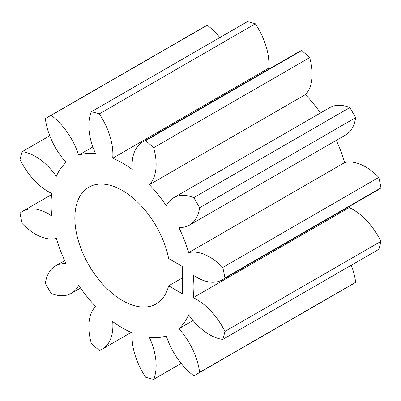 <?xml version="1.0" encoding="UTF-8"?>
<svg xmlns="http://www.w3.org/2000/svg" width="401" height="401" viewBox="0 0 401 401"><rect width="100%" height="100%" fill="white"/><g stroke="black" fill="none" stroke-linecap="round" stroke-linejoin="round"><path stroke-width="0.6" d="M122.485 190.54A67.368 38.892 -120 0 0 88.801 187.202A67.368 38.892 -120 0 0 78.476 241.181A67.368 38.892 -120 0 0 122.485 300.55A67.368 38.892 -120 0 0 156.164 303.883A67.368 38.892 -120 0 0 168.631 285.828L182.495 293.833L182.495 266.55L168.631 258.545A67.368 38.892 -120 0 0 122.485 190.54M182.495 277.823L168.631 285.828M20.05 213.162A50.922 29.398 60 0 1 22.757 211.227A50.922 29.398 60 0 1 48.215 213.748A50.922 29.398 60 0 1 51.739 215.984A100.997 58.31 60 0 1 51.739 193.417A50.922 29.398 60 0 1 20.05 159.643A148.525 85.749 60 0 1 22.185 151.673A50.922 29.398 60 0 1 35.363 156.395A50.922 29.398 60 0 1 56.33 176.28A100.997 58.31 60 0 1 66.105 162.375A50.922 29.398 60 0 1 45.363 118.701A148.525 85.749 60 0 1 48.22 116.917A148.525 85.749 60 0 1 51.198 115.333A50.922 29.398 60 0 1 78.651 155.132A100.997 58.31 60 0 1 95.573 153.623A50.922 29.398 60 0 1 91.338 111.744A148.525 85.749 60 0 1 99.308 113.884A50.922 29.398 60 0 1 112.711 158.215A100.997 58.31 60 0 1 122.485 163.077A100.997 58.31 60 0 1 132.255 169.498A50.922 29.398 60 0 1 142.631 142.019A50.922 29.398 60 0 1 145.658 140.641A148.525 85.749 60 0 1 153.628 147.708A50.922 29.398 60 0 1 149.393 184.691A100.997 58.31 60 0 1 166.32 205.748A50.922 29.398 60 0 1 173.653 197.748A50.922 29.398 60 0 1 193.768 197.648A148.525 85.749 60 0 1 199.608 207.753A50.922 29.398 60 0 1 189.457 225.126A50.922 29.398 60 0 1 178.861 227.477A100.997 58.31 60 0 1 188.635 252.66A50.922 29.398 60 0 1 209.603 256.991A50.922 29.398 60 0 1 222.781 267.482A148.525 85.749 60 0 1 224.916 277.923A50.922 29.398 60 0 1 222.209 279.858A50.922 29.398 60 0 1 193.227 275.101A100.997 58.31 60 0 1 193.227 297.667A50.922 29.398 60 0 1 196.751 299.502A50.922 29.398 60 0 1 224.916 331.442A148.525 85.749 60 0 1 222.781 339.411A50.922 29.398 60 0 1 188.635 314.805A100.997 58.31 60 0 1 178.861 328.71A50.922 29.398 60 0 1 199.608 372.384A148.525 85.749 60 0 1 196.746 374.168A148.525 85.749 60 0 1 193.768 375.752A50.922 29.398 60 0 1 166.32 335.953A100.997 58.31 60 0 1 149.393 337.462A50.922 29.398 60 0 1 153.628 379.341A148.525 85.749 60 0 1 145.658 377.201A50.922 29.398 60 0 1 132.255 332.87A100.997 58.31 60 0 1 112.711 321.587A50.922 29.398 60 0 1 102.34 349.065A50.922 29.398 60 0 1 99.308 350.444A148.525 85.749 60 0 1 91.338 343.376A50.922 29.398 60 0 1 95.573 306.394A100.997 58.31 60 0 1 78.651 285.337A50.922 29.398 60 0 1 71.313 293.337A50.922 29.398 60 0 1 51.198 293.437A148.525 85.749 60 0 1 45.363 283.332A50.922 29.398 60 0 1 55.508 265.958A50.922 29.398 60 0 1 66.105 263.607A100.997 58.31 60 0 1 56.33 238.425A50.922 29.398 60 0 1 22.185 223.603A148.525 85.749 60 0 1 20.05 213.162M49.744 135.764L22.185 151.673M112.711 158.215L268.745 68.13A100.997 58.31 60 0 1 269.818 68.586M188.635 252.66L344.67 162.575A50.922 29.398 60 0 1 365.637 166.906A50.922 29.398 60 0 1 378.815 177.397A148.525 85.749 60 0 1 380.95 187.838L224.916 277.923M193.227 297.667L349.261 207.583A50.922 29.398 60 0 1 352.785 209.417A50.922 29.398 60 0 1 380.95 241.357A148.525 85.749 60 0 1 378.815 249.327L222.781 339.411M351.256 265.236A50.922 29.398 60 0 1 355.637 282.299A148.525 85.749 60 0 1 352.78 284.083L196.746 374.168M48.22 116.917L204.254 26.832A148.525 85.749 60 0 1 207.232 25.248L51.198 115.333M219.813 37.569A50.922 29.398 -120 0 0 207.232 25.248M91.338 111.744L247.372 21.659A148.525 85.749 60 0 1 255.342 23.799L99.308 113.884M268.745 68.13A50.922 29.398 -120 0 0 255.342 23.799M142.631 142.019L298.66 51.935A50.922 29.398 60 0 1 301.692 50.556A148.525 85.749 60 0 1 309.662 57.624L153.628 147.708M149.393 184.691L305.427 94.606A50.922 29.398 -120 0 0 309.662 57.624M305.427 94.606A100.997 58.31 60 0 1 320.489 112.972M173.653 197.748L329.687 107.663A50.922 29.398 60 0 1 349.802 107.563A148.525 85.749 60 0 1 355.637 117.668L199.608 207.753M189.457 225.126L345.492 135.042A50.922 29.398 -120 0 0 355.637 117.668M336.294 140.35A100.997 58.31 60 0 1 344.67 162.575M222.209 279.858L378.243 189.773A50.922 29.398 -120 0 0 380.95 187.838M349.401 206.425A100.997 58.31 60 0 1 349.261 207.583M199.608 372.384L355.637 282.299M224.916 331.442L380.95 241.357M153.628 379.341L181.187 363.431M145.658 140.641L301.692 50.556M193.768 197.648L349.802 107.563M222.781 267.482L378.815 177.397M78.651 155.132L92.857 146.931M178.861 328.71L193.071 320.504M22.757 211.227L51.599 194.575M55.508 265.958L64.706 260.65M71.313 293.337L80.511 288.028M102.34 349.065L131.182 332.414"/></g></svg>
